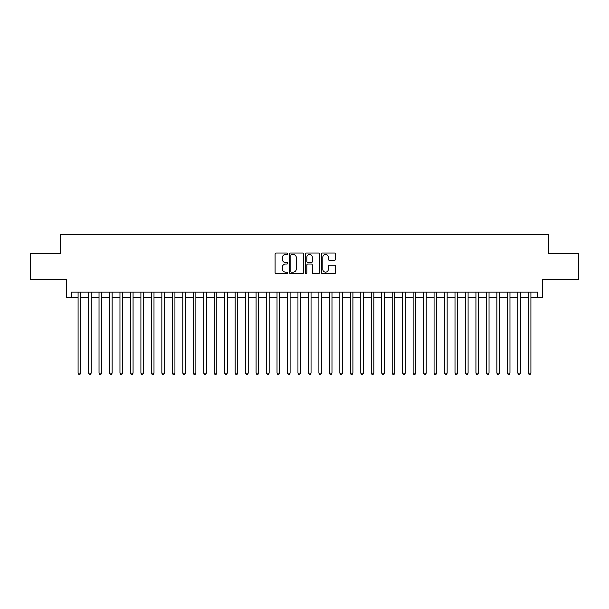 <?xml version="1.0" encoding="UTF-8"?>
<svg xmlns="http://www.w3.org/2000/svg" width="609" height="609" viewBox="0 0 609 609"><rect width="100%" height="100%" fill="white"/><g stroke="black" fill="none" stroke-linecap="round" stroke-linejoin="round"><path stroke-width="0.91" d="M287.745 253.74A0.723 0.723 0 0 0 287.029 253.024L276.113 253.024A1.028 1.028 0 0 0 275.085 254.052L275.085 272.55A1.028 1.028 0 0 0 276.113 273.578L287.029 273.578A0.723 0.723 0 0 0 287.745 272.855A0.723 0.723 0 0 0 287.029 272.139L285.613 272.139A3.289 3.289 0 0 1 282.325 268.851L282.325 267.305A3.289 3.289 0 0 1 285.613 264.017L287.029 264.017A0.723 0.723 0 0 0 287.745 263.301A0.723 0.723 0 0 0 287.029 262.578L285.613 262.578A3.289 3.289 0 0 1 282.325 259.289L282.325 257.752A3.289 3.289 0 0 1 285.613 254.463L287.029 254.463A0.723 0.723 0 0 0 287.745 253.74M334.531 260.271A1.028 1.028 0 0 0 335.559 259.244L335.559 254.052A1.028 1.028 0 0 0 334.531 253.024L322.405 253.024A1.028 1.028 0 0 0 321.377 254.052L321.377 272.55A1.028 1.028 0 0 0 322.405 273.578L334.531 273.578A1.028 1.028 0 0 0 335.559 272.55L335.559 266.278A1.028 1.028 0 0 0 334.531 265.25L329.347 265.25A1.028 1.028 0 0 0 328.32 266.278L328.32 269.391A2.748 2.748 0 0 1 325.571 272.139A2.748 2.748 0 0 1 322.816 269.391L322.816 257.211A2.748 2.748 0 0 1 325.571 254.463A2.748 2.748 0 0 1 328.32 257.211L328.32 259.244A1.028 1.028 0 0 0 329.347 260.271L334.531 260.271M71.542 297.329L71.542 292.092L537.458 292.092L537.458 297.329L542.688 297.329L542.688 279.531L578.55 279.531L578.55 253.352L548.45 253.352L548.45 234.511L60.55 234.511L60.55 253.352L30.45 253.352L30.45 279.531L66.312 279.531L66.312 297.329L78.089 297.329M303.602 254.052A1.028 1.028 0 0 0 302.574 253.024L290.447 253.024A1.028 1.028 0 0 0 289.42 254.052L289.42 272.55A1.028 1.028 0 0 0 290.447 273.578L302.574 273.578A1.028 1.028 0 0 0 303.602 272.55L303.602 254.052M306.426 253.024L318.553 253.024A1.028 1.028 0 0 1 319.58 254.052L319.58 272.55A1.028 1.028 0 0 1 318.553 273.578L313.361 273.578A1.028 1.028 0 0 1 312.333 272.55L312.333 265.044A1.028 1.028 0 0 0 311.306 264.017L307.865 264.017A1.028 1.028 0 0 0 306.837 265.044L306.837 272.855A0.723 0.723 0 0 1 306.121 273.578A0.723 0.723 0 0 1 305.398 272.855L305.398 254.052A1.028 1.028 0 0 1 306.426 253.024M80.708 297.329L88.556 297.329M91.175 297.329L99.031 297.329M101.642 297.329L109.498 297.329M112.117 297.329L119.965 297.329M122.584 297.329L130.44 297.329M133.059 297.329L140.907 297.329M143.526 297.329L151.375 297.329M153.993 297.329L161.849 297.329M164.468 297.329L172.317 297.329M174.935 297.329L182.784 297.329M185.402 297.329L193.259 297.329M195.877 297.329L203.726 297.329M206.344 297.329L214.201 297.329M216.812 297.329L224.668 297.329M227.286 297.329L235.135 297.329M237.754 297.329L245.61 297.329M248.221 297.329L256.077 297.329M258.696 297.329L266.544 297.329M269.163 297.329L277.019 297.329M279.638 297.329L287.486 297.329M290.105 297.329L297.953 297.329M300.572 297.329L308.428 297.329M311.047 297.329L318.895 297.329M321.514 297.329L329.362 297.329M331.981 297.329L339.837 297.329M342.456 297.329L350.304 297.329M352.923 297.329L360.779 297.329M363.39 297.329L371.246 297.329M373.865 297.329L381.714 297.329M384.332 297.329L392.188 297.329M394.799 297.329L402.656 297.329M405.274 297.329L413.123 297.329M415.741 297.329L423.598 297.329M426.216 297.329L434.065 297.329M436.683 297.329L444.532 297.329M447.151 297.329L455.007 297.329M457.625 297.329L465.474 297.329M468.093 297.329L475.941 297.329M478.56 297.329L486.416 297.329M489.035 297.329L496.883 297.329M499.502 297.329L507.358 297.329M509.969 297.329L517.825 297.329M520.444 297.329L528.292 297.329M530.911 297.329L537.458 297.329M291.574 254.463A0.723 0.723 0 0 0 290.858 255.179L290.858 271.416A0.723 0.723 0 0 0 291.574 272.139L293.066 272.139A3.289 3.289 0 0 0 296.355 268.851L296.355 257.752A3.289 3.289 0 0 0 293.066 254.463L291.574 254.463M312.333 257.264A2.748 2.748 0 0 0 309.585 254.516A2.748 2.748 0 0 0 306.837 257.264L306.837 261.55A1.028 1.028 0 0 0 307.865 262.578L311.306 262.578A1.028 1.028 0 0 0 312.333 261.55L312.333 257.264M80.708 292.092L80.708 373.127L78.089 373.127L78.089 292.092M80.708 373.127L79.924 374.489L78.873 374.489L78.089 373.127M91.175 292.092L91.175 373.127L88.556 373.127L88.556 292.092M91.175 373.127L90.391 374.489L89.34 374.489L88.556 373.127M101.642 292.092L101.642 373.127L99.031 373.127L99.031 292.092M101.642 373.127L100.858 374.489L99.815 374.489L99.031 373.127M112.117 292.092L112.117 373.127L109.498 373.127L109.498 292.092M112.117 373.127L111.333 374.489L110.282 374.489L109.498 373.127M122.584 292.092L122.584 373.127L119.965 373.127L119.965 292.092M122.584 373.127L121.8 374.489L120.749 374.489L119.965 373.127M133.059 292.092L133.059 373.127L130.44 373.127L130.44 292.092M133.059 373.127L132.267 374.489L131.224 374.489L130.44 373.127M143.526 292.092L143.526 373.127L140.907 373.127L140.907 292.092M143.526 373.127L142.742 374.489L141.691 374.489L140.907 373.127M153.993 292.092L153.993 373.127L151.375 373.127L151.375 292.092M153.993 373.127L153.209 374.489L152.166 374.489L151.375 373.127M164.468 292.092L164.468 373.127L161.849 373.127L161.849 292.092M164.468 373.127L163.676 374.489L162.633 374.489L161.849 373.127M174.935 292.092L174.935 373.127L172.317 373.127L172.317 292.092M174.935 373.127L174.151 374.489L173.101 374.489L172.317 373.127M185.402 292.092L185.402 373.127L182.784 373.127L182.784 292.092M185.402 373.127L184.618 374.489L183.575 374.489L182.784 373.127M195.877 292.092L195.877 373.127L193.259 373.127L193.259 292.092M195.877 373.127L195.093 374.489L194.043 374.489L193.259 373.127M206.344 292.092L206.344 373.127L203.726 373.127L203.726 292.092M206.344 373.127L205.56 374.489L204.51 374.489L203.726 373.127M216.812 292.092L216.812 373.127L214.201 373.127L214.201 292.092M216.812 373.127L216.028 374.489L214.985 374.489L214.201 373.127M227.286 292.092L227.286 373.127L224.668 373.127L224.668 292.092M227.286 373.127L226.502 374.489L225.452 374.489L224.668 373.127M237.754 292.092L237.754 373.127L235.135 373.127L235.135 292.092M237.754 373.127L236.97 374.489L235.919 374.489L235.135 373.127M248.221 292.092L248.221 373.127L245.61 373.127L245.61 292.092M248.221 373.127L247.437 374.489L246.394 374.489L245.61 373.127M258.696 292.092L258.696 373.127L256.077 373.127L256.077 292.092M258.696 373.127L257.911 374.489L256.861 374.489L256.077 373.127M269.163 292.092L269.163 373.127L266.544 373.127L266.544 292.092M269.163 373.127L268.379 374.489L267.328 374.489L266.544 373.127M279.638 292.092L279.638 373.127L277.019 373.127L277.019 292.092M279.638 373.127L278.846 374.489L277.803 374.489L277.019 373.127M290.105 292.092L290.105 373.127L287.486 373.127L287.486 292.092M290.105 373.127L289.321 374.489L288.27 374.489L287.486 373.127M300.572 292.092L300.572 373.127L297.953 373.127L297.953 292.092M300.572 373.127L299.788 374.489L298.745 374.489L297.953 373.127M311.047 292.092L311.047 373.127L308.428 373.127L308.428 292.092M311.047 373.127L310.255 374.489L309.212 374.489L308.428 373.127M321.514 292.092L321.514 373.127L318.895 373.127L318.895 292.092M321.514 373.127L320.73 374.489L319.679 374.489L318.895 373.127M331.981 292.092L331.981 373.127L329.362 373.127L329.362 292.092M331.981 373.127L331.197 374.489L330.154 374.489L329.362 373.127M342.456 292.092L342.456 373.127L339.837 373.127L339.837 292.092M342.456 373.127L341.672 374.489L340.621 374.489L339.837 373.127M352.923 292.092L352.923 373.127L350.304 373.127L350.304 292.092M352.923 373.127L352.139 374.489L351.089 374.489L350.304 373.127M363.39 292.092L363.39 373.127L360.779 373.127L360.779 292.092M363.39 373.127L362.606 374.489L361.563 374.489L360.779 373.127M373.865 292.092L373.865 373.127L371.246 373.127L371.246 292.092M373.865 373.127L373.081 374.489L372.03 374.489L371.246 373.127M384.332 292.092L384.332 373.127L381.714 373.127L381.714 292.092M384.332 373.127L383.548 374.489L382.498 374.489L381.714 373.127M394.799 292.092L394.799 373.127L392.188 373.127L392.188 292.092M394.799 373.127L394.015 374.489L392.972 374.489L392.188 373.127M405.274 292.092L405.274 373.127L402.656 373.127L402.656 292.092M405.274 373.127L404.49 374.489L403.44 374.489L402.656 373.127M415.741 292.092L415.741 373.127L413.123 373.127L413.123 292.092M415.741 373.127L414.957 374.489L413.907 374.489L413.123 373.127M426.216 292.092L426.216 373.127L423.598 373.127L423.598 292.092M426.216 373.127L425.425 374.489L424.382 374.489L423.598 373.127M436.683 292.092L436.683 373.127L434.065 373.127L434.065 292.092M436.683 373.127L435.899 374.489L434.849 374.489L434.065 373.127M447.151 292.092L447.151 373.127L444.532 373.127L444.532 292.092M447.151 373.127L446.367 374.489L445.324 374.489L444.532 373.127M457.625 292.092L457.625 373.127L455.007 373.127L455.007 292.092M457.625 373.127L456.834 374.489L455.791 374.489L455.007 373.127M468.093 292.092L468.093 373.127L465.474 373.127L465.474 292.092M468.093 373.127L467.309 374.489L466.258 374.489L465.474 373.127M478.56 292.092L478.56 373.127L475.941 373.127L475.941 292.092M478.56 373.127L477.776 374.489L476.733 374.489L475.941 373.127M489.035 292.092L489.035 373.127L486.416 373.127L486.416 292.092M489.035 373.127L488.251 374.489L487.2 374.489L486.416 373.127M499.502 292.092L499.502 373.127L496.883 373.127L496.883 292.092M499.502 373.127L498.718 374.489L497.667 374.489L496.883 373.127M509.969 292.092L509.969 373.127L507.358 373.127L507.358 292.092M509.969 373.127L509.185 374.489L508.142 374.489L507.358 373.127M520.444 292.092L520.444 373.127L517.825 373.127L517.825 292.092M520.444 373.127L519.66 374.489L518.609 374.489L517.825 373.127M530.911 292.092L530.911 373.127L528.292 373.127L528.292 292.092M530.911 373.127L530.127 374.489L529.076 374.489L528.292 373.127"/></g></svg>

